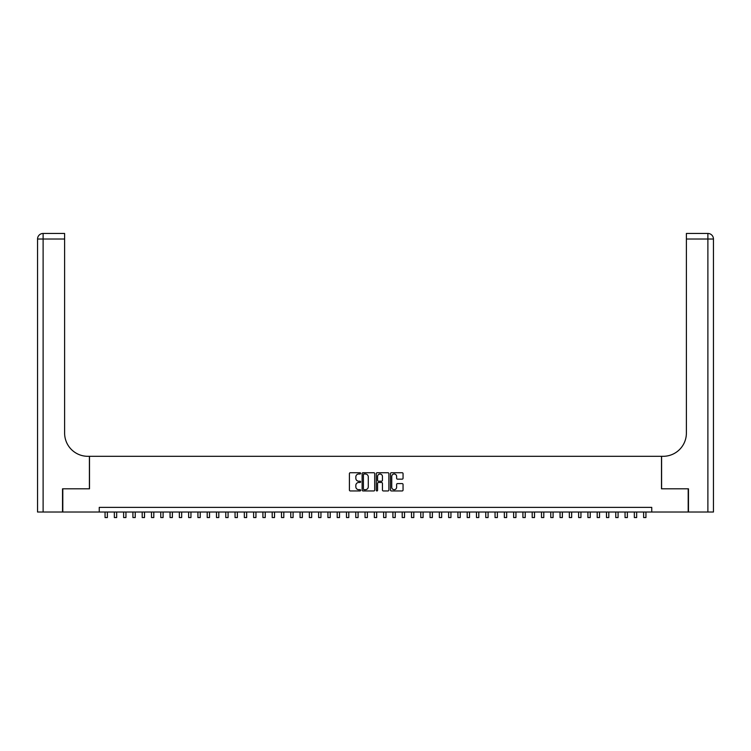 <?xml version="1.0" encoding="UTF-8"?>
<svg xmlns="http://www.w3.org/2000/svg" width="751" height="751" viewBox="0 0 751 751"><rect width="100%" height="100%" fill="white"/><g stroke="black" fill="none" stroke-linecap="round" stroke-linejoin="round"><path stroke-width="1.13" d="M360.64 473.365A0.638 0.638 0 0 0 360.001 472.726L350.323 472.726A0.911 0.911 0 0 0 349.412 473.637L349.412 490.046A0.911 0.911 0 0 0 350.323 490.957L360.001 490.957A0.638 0.638 0 0 0 360.64 490.319A0.638 0.638 0 0 0 360.001 489.68L358.753 489.68A2.92 2.92 0 0 1 355.833 486.761L355.833 485.399A2.92 2.92 0 0 1 358.753 482.48L360.001 482.48A0.638 0.638 0 0 0 360.64 481.842A0.638 0.638 0 0 0 360.001 481.203L358.753 481.203A2.92 2.92 0 0 1 355.833 478.293L355.833 476.923A2.92 2.92 0 0 1 358.753 474.003L360.001 474.003A0.638 0.638 0 0 0 360.64 473.365M402.132 479.157A0.911 0.911 0 0 0 403.052 478.246L403.052 473.637A0.911 0.911 0 0 0 402.132 472.726L391.384 472.726A0.911 0.911 0 0 0 390.473 473.637L390.473 490.046A0.911 0.911 0 0 0 391.384 490.957L402.132 490.957A0.911 0.911 0 0 0 403.052 490.046L403.052 484.489A0.911 0.911 0 0 0 402.132 483.578L397.532 483.578A0.911 0.911 0 0 0 396.622 484.489L396.622 487.239A2.441 2.441 0 0 1 394.181 489.68A2.441 2.441 0 0 1 391.75 487.239L391.75 476.444A2.441 2.441 0 0 1 394.181 474.003A2.441 2.441 0 0 1 396.622 476.444L396.622 478.246A0.911 0.911 0 0 0 397.532 479.157L402.132 479.157M99.254 512.022L62.802 512.022L62.802 488.807L89.5 488.807L89.5 456.308L661.5 456.308L661.5 488.807L688.198 488.807L688.198 512.022L651.746 512.022L651.746 507.376L99.254 507.376L99.254 512.022L651.746 512.022M374.702 473.637A0.911 0.911 0 0 0 373.791 472.726L363.033 472.726A0.911 0.911 0 0 0 362.123 473.637L362.123 490.046A0.911 0.911 0 0 0 363.033 490.957L373.791 490.957A0.911 0.911 0 0 0 374.702 490.046L374.702 473.637M377.209 472.726L387.967 472.726A0.911 0.911 0 0 1 388.877 473.637L388.877 490.046A0.911 0.911 0 0 1 387.967 490.957L383.357 490.957A0.911 0.911 0 0 1 382.447 490.046L382.447 483.391A0.911 0.911 0 0 0 381.536 482.48L378.485 482.48A0.911 0.911 0 0 0 377.575 483.391L377.575 490.319A0.638 0.638 0 0 1 376.936 490.957A0.638 0.638 0 0 1 376.298 490.319L376.298 473.637A0.911 0.911 0 0 1 377.209 472.726M364.038 474.003A0.638 0.638 0 0 0 363.4 474.641L363.4 489.042A0.638 0.638 0 0 0 364.038 489.68L365.361 489.68A2.92 2.92 0 0 0 368.281 486.761L368.281 476.923A2.92 2.92 0 0 0 365.361 474.003L364.038 474.003M382.447 476.491A2.441 2.441 0 0 0 380.015 474.05A2.441 2.441 0 0 0 377.575 476.491L377.575 480.293A0.911 0.911 0 0 0 378.485 481.203L381.536 481.203A0.911 0.911 0 0 0 382.447 480.293L382.447 476.491M105.056 512.022L105.056 517.542L107.374 517.542L107.374 512.022M62.53 488.807L89.407 488.807L89.407 456.308L87.829 456.308A23.215 23.215 0 0 1 64.614 433.092L64.614 239.025L43.117 239.025L43.117 512.022L62.53 512.022L62.53 488.807M43.117 512.022L37.55 512.022L37.55 239.025A5.567 5.567 0 0 1 43.117 233.458L64.614 233.458L64.614 239.025M64.614 233.458L43.117 233.458A5.567 5.567 0 0 0 37.55 239.025L43.117 239.025L43.117 233.458M87.829 456.308A23.215 23.215 0 0 1 64.614 433.092M688.47 488.807L661.593 488.807L661.593 456.308L663.171 456.308A23.215 23.215 0 0 0 686.386 433.092L686.386 233.458L707.883 233.458A5.567 5.567 0 0 1 713.45 239.025L713.45 512.022L688.47 512.022L688.47 488.807M663.171 456.308A23.215 23.215 0 0 0 686.386 433.092M707.883 512.022L707.883 239.025L713.45 239.025A5.567 5.567 0 0 0 707.883 233.458L707.883 239.025L686.386 239.025M114.34 512.022L114.34 517.542L116.668 517.542L116.668 512.022M123.624 512.022L123.624 517.542L125.952 517.542L125.952 512.022M132.918 512.022L132.918 517.542L135.236 517.542L135.236 512.022M142.202 512.022L142.202 517.542L144.521 517.542L144.521 512.022M151.486 512.022L151.486 517.542L153.805 517.542L153.805 512.022M160.77 512.022L160.77 517.542L163.089 517.542L163.089 512.022M170.055 512.022L170.055 517.542L172.373 517.542L172.373 512.022M179.339 512.022L179.339 517.542L181.667 517.542L181.667 512.022M188.623 512.022L188.623 517.542L190.951 517.542L190.951 512.022M197.917 512.022L197.917 517.542L200.235 517.542L200.235 512.022M207.201 512.022L207.201 517.542L209.52 517.542L209.52 512.022M216.485 512.022L216.485 517.542L218.804 517.542L218.804 512.022M225.769 512.022L225.769 517.542L228.088 517.542L228.088 512.022M235.054 512.022L235.054 517.542L237.372 517.542L237.372 512.022M244.338 512.022L244.338 517.542L246.666 517.542L246.666 512.022M253.622 512.022L253.622 517.542L255.95 517.542L255.95 512.022M262.916 512.022L262.916 517.542L265.234 517.542L265.234 512.022M272.2 512.022L272.2 517.542L274.519 517.542L274.519 512.022M281.484 512.022L281.484 517.542L283.803 517.542L283.803 512.022M290.768 512.022L290.768 517.542L293.087 517.542L293.087 512.022M300.053 512.022L300.053 517.542L302.371 517.542L302.371 512.022M309.337 512.022L309.337 517.542L311.665 517.542L311.665 512.022M318.621 512.022L318.621 517.542L320.949 517.542L320.949 512.022M327.915 512.022L327.915 517.542L330.233 517.542L330.233 512.022M337.199 512.022L337.199 517.542L339.518 517.542L339.518 512.022M346.483 512.022L346.483 517.542L348.802 517.542L348.802 512.022M355.767 512.022L355.767 517.542L358.086 517.542L358.086 512.022M365.052 512.022L365.052 517.542L367.37 517.542L367.37 512.022M374.336 512.022L374.336 517.542L376.664 517.542L376.664 512.022M383.63 512.022L383.63 517.542L385.948 517.542L385.948 512.022M392.914 512.022L392.914 517.542L395.233 517.542L395.233 512.022M402.198 512.022L402.198 517.542L404.517 517.542L404.517 512.022M411.482 512.022L411.482 517.542L413.801 517.542L413.801 512.022M420.767 512.022L420.767 517.542L423.085 517.542L423.085 512.022M430.051 512.022L430.051 517.542L432.379 517.542L432.379 512.022M439.335 512.022L439.335 517.542L441.663 517.542L441.663 512.022M448.629 512.022L448.629 517.542L450.947 517.542L450.947 512.022M457.913 512.022L457.913 517.542L460.232 517.542L460.232 512.022M467.197 512.022L467.197 517.542L469.516 517.542L469.516 512.022M476.481 512.022L476.481 517.542L478.8 517.542L478.8 512.022M485.766 512.022L485.766 517.542L488.084 517.542L488.084 512.022M495.05 512.022L495.05 517.542L497.378 517.542L497.378 512.022M504.334 512.022L504.334 517.542L506.662 517.542L506.662 512.022M513.628 512.022L513.628 517.542L515.946 517.542L515.946 512.022M522.912 512.022L522.912 517.542L525.231 517.542L525.231 512.022M532.196 512.022L532.196 517.542L534.515 517.542L534.515 512.022M541.48 512.022L541.48 517.542L543.799 517.542L543.799 512.022M550.765 512.022L550.765 517.542L553.083 517.542L553.083 512.022M560.049 512.022L560.049 517.542L562.377 517.542L562.377 512.022M569.333 512.022L569.333 517.542L571.661 517.542L571.661 512.022M578.627 512.022L578.627 517.542L580.945 517.542L580.945 512.022M587.911 512.022L587.911 517.542L590.23 517.542L590.23 512.022M597.195 512.022L597.195 517.542L599.514 517.542L599.514 512.022M606.479 512.022L606.479 517.542L608.798 517.542L608.798 512.022M615.764 512.022L615.764 517.542L618.082 517.542L618.082 512.022M625.048 512.022L625.048 517.542L627.376 517.542L627.376 512.022M634.332 512.022L634.332 517.542L636.66 517.542L636.66 512.022M643.626 512.022L643.626 517.542L645.944 517.542L645.944 512.022"/></g></svg>
